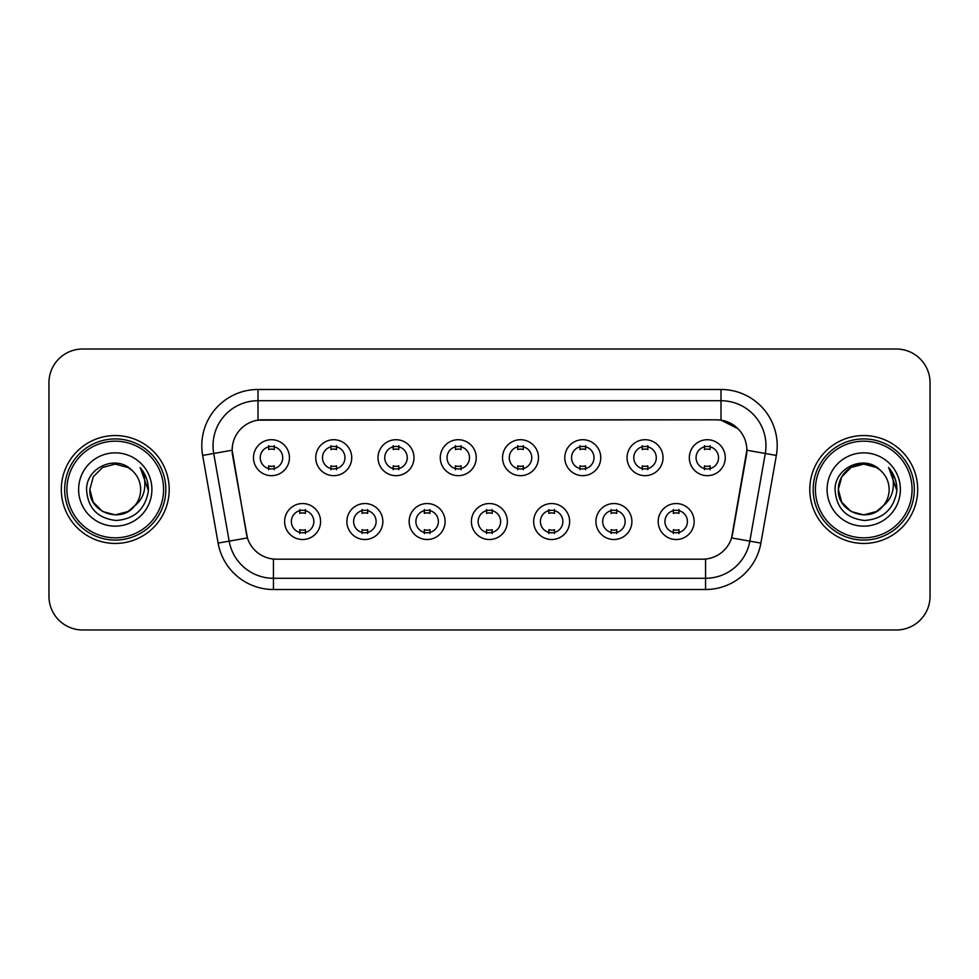 <?xml version="1.0" encoding="UTF-8"?>
<svg xmlns="http://www.w3.org/2000/svg" width="979" height="979" viewBox="0 0 979 979"><rect width="100%" height="100%" fill="white"/><g stroke="black" fill="none" stroke-linecap="round" stroke-linejoin="round"><path stroke-width="1.47" d="M382.85 521.526A17.977 17.977 0 0 1 364.861 539.515A17.977 17.977 0 0 1 346.884 521.526A17.977 17.977 0 0 1 364.861 503.549A17.977 17.977 0 0 1 382.85 521.526M353.627 521.526A11.234 11.234 0 0 0 364.861 532.772A11.234 11.234 0 0 0 376.107 521.526A11.234 11.234 0 0 0 364.861 510.292A11.234 11.234 0 0 0 353.627 521.526M445.102 521.526A17.977 17.977 0 0 1 427.125 539.515A17.977 17.977 0 0 1 409.149 521.526A17.977 17.977 0 0 1 427.125 503.549A17.977 17.977 0 0 1 445.102 521.526M415.891 521.526A11.234 11.234 0 0 0 427.125 532.772A11.234 11.234 0 0 0 438.359 521.526A11.234 11.234 0 0 0 427.125 510.292A11.234 11.234 0 0 0 415.891 521.526M507.367 521.526A17.977 17.977 0 0 1 489.39 539.515A17.977 17.977 0 0 1 471.401 521.526A17.977 17.977 0 0 1 489.39 503.549A17.977 17.977 0 0 1 507.367 521.526M478.144 521.526A11.234 11.234 0 0 0 489.39 532.772A11.234 11.234 0 0 0 500.624 521.526A11.234 11.234 0 0 0 489.39 510.292A11.234 11.234 0 0 0 478.144 521.526M569.631 521.526A17.977 17.977 0 0 1 551.654 539.515A17.977 17.977 0 0 1 533.665 521.526A17.977 17.977 0 0 1 551.654 503.549A17.977 17.977 0 0 1 569.631 521.526M540.408 521.526A11.234 11.234 0 0 0 551.654 532.772A11.234 11.234 0 0 0 562.888 521.526A11.234 11.234 0 0 0 551.654 510.292A11.234 11.234 0 0 0 540.408 521.526M631.896 521.526A17.977 17.977 0 0 1 613.906 539.515A17.977 17.977 0 0 1 595.93 521.526A17.977 17.977 0 0 1 613.906 503.549A17.977 17.977 0 0 1 631.896 521.526M602.672 521.526A11.234 11.234 0 0 0 613.906 532.772A11.234 11.234 0 0 0 625.153 521.526A11.234 11.234 0 0 0 613.906 510.292A11.234 11.234 0 0 0 602.672 521.526M694.148 521.526A17.977 17.977 0 0 1 676.171 539.515A17.977 17.977 0 0 1 658.194 521.526A17.977 17.977 0 0 1 676.171 503.549A17.977 17.977 0 0 1 694.148 521.526M664.937 521.526A11.234 11.234 0 0 0 676.171 532.772A11.234 11.234 0 0 0 687.405 521.526A11.234 11.234 0 0 0 676.171 510.292A11.234 11.234 0 0 0 664.937 521.526M320.586 521.526A17.977 17.977 0 0 1 302.609 539.515A17.977 17.977 0 0 1 284.62 521.526A17.977 17.977 0 0 1 302.609 503.549A17.977 17.977 0 0 1 320.586 521.526M291.363 521.526A11.234 11.234 0 0 0 302.609 532.772A11.234 11.234 0 0 0 313.843 521.526A11.234 11.234 0 0 0 302.609 510.292A11.234 11.234 0 0 0 291.363 521.526M351.718 457.695A17.977 17.977 0 0 1 333.729 475.672A17.977 17.977 0 0 1 315.752 457.695A17.977 17.977 0 0 1 333.729 439.718A17.977 17.977 0 0 1 351.718 457.695M322.495 457.695A11.234 11.234 0 0 0 333.729 468.929A11.234 11.234 0 0 0 344.975 457.695A11.234 11.234 0 0 0 333.729 446.461A11.234 11.234 0 0 0 322.495 457.695M413.982 457.695A17.977 17.977 0 0 1 395.993 475.672A17.977 17.977 0 0 1 378.016 457.695A17.977 17.977 0 0 1 395.993 439.718A17.977 17.977 0 0 1 413.982 457.695M384.759 457.695A11.234 11.234 0 0 0 395.993 468.929A11.234 11.234 0 0 0 407.24 457.695A11.234 11.234 0 0 0 395.993 446.461A11.234 11.234 0 0 0 384.759 457.695M476.235 457.695A17.977 17.977 0 0 1 458.258 475.672A17.977 17.977 0 0 1 440.281 457.695A17.977 17.977 0 0 1 458.258 439.718A17.977 17.977 0 0 1 476.235 457.695M447.024 457.695A11.234 11.234 0 0 0 458.258 468.929A11.234 11.234 0 0 0 469.492 457.695A11.234 11.234 0 0 0 458.258 446.461A11.234 11.234 0 0 0 447.024 457.695M538.499 457.695A17.977 17.977 0 0 1 520.522 475.672A17.977 17.977 0 0 1 502.533 457.695A17.977 17.977 0 0 1 520.522 439.718A17.977 17.977 0 0 1 538.499 457.695M509.276 457.695A11.234 11.234 0 0 0 520.522 468.929A11.234 11.234 0 0 0 531.756 457.695A11.234 11.234 0 0 0 520.522 446.461A11.234 11.234 0 0 0 509.276 457.695M600.763 457.695A17.977 17.977 0 0 1 582.774 475.672A17.977 17.977 0 0 1 564.797 457.695A17.977 17.977 0 0 1 582.774 439.718A17.977 17.977 0 0 1 600.763 457.695M571.54 457.695A11.234 11.234 0 0 0 582.774 468.929A11.234 11.234 0 0 0 594.02 457.695A11.234 11.234 0 0 0 582.774 446.461A11.234 11.234 0 0 0 571.54 457.695M663.028 457.695A17.977 17.977 0 0 1 645.039 475.672A17.977 17.977 0 0 1 627.062 457.695A17.977 17.977 0 0 1 645.039 439.718A17.977 17.977 0 0 1 663.028 457.695M633.805 457.695A11.234 11.234 0 0 0 645.039 468.929A11.234 11.234 0 0 0 656.285 457.695A11.234 11.234 0 0 0 645.039 446.461A11.234 11.234 0 0 0 633.805 457.695M725.28 457.695A17.977 17.977 0 0 1 707.303 475.672A17.977 17.977 0 0 1 689.326 457.695A17.977 17.977 0 0 1 707.303 439.718A17.977 17.977 0 0 1 725.28 457.695M696.069 457.695A11.234 11.234 0 0 0 707.303 468.929A11.234 11.234 0 0 0 718.537 457.695A11.234 11.234 0 0 0 707.303 446.461A11.234 11.234 0 0 0 696.069 457.695M289.454 457.695A17.977 17.977 0 0 1 271.477 475.672A17.977 17.977 0 0 1 253.488 457.695A17.977 17.977 0 0 1 271.477 439.718A17.977 17.977 0 0 1 289.454 457.695M260.23 457.695A11.234 11.234 0 0 0 271.477 468.929A11.234 11.234 0 0 0 282.711 457.695A11.234 11.234 0 0 0 271.477 446.461A11.234 11.234 0 0 0 260.23 457.695M218.109 543.088L202.653 455.431A56.195 56.195 0 0 1 257.991 389.483L721.009 389.483A56.195 56.195 0 0 1 776.347 455.431L760.891 543.088A56.195 56.195 0 0 1 705.553 589.517L273.447 589.517A56.195 56.195 0 0 1 218.109 543.088L247.406 537.924L232.598 455.431A30.349 30.349 0 0 1 262.482 419.82L716.518 419.82A30.349 30.349 0 0 1 746.402 455.431L732.525 534.106A30.349 30.349 0 0 1 702.641 559.18L276.359 559.18A30.349 30.349 0 0 1 246.475 534.106L232.133 450.23L213.716 453.473A44.948 44.948 0 0 1 257.991 400.717L721.009 400.717A44.948 44.948 0 0 1 765.284 453.473L749.828 541.142A44.948 44.948 0 0 1 705.553 578.283L273.447 578.283A44.948 44.948 0 0 1 229.172 541.142L213.716 453.473A44.948 44.948 0 0 1 213.03 445.665M61.31 489.5A53.943 53.943 0 0 0 115.253 543.443A53.943 53.943 0 0 0 169.208 489.5A53.943 53.943 0 0 0 115.253 435.557A53.943 53.943 0 0 0 61.31 489.5A53.943 53.943 0 0 0 115.253 543.443A53.943 53.943 0 0 0 169.208 489.5A53.943 53.943 0 0 0 115.253 435.557A53.943 53.943 0 0 0 61.31 489.5M809.792 489.5A53.943 53.943 0 0 0 863.747 543.443A53.943 53.943 0 0 0 917.69 489.5A53.943 53.943 0 0 0 863.747 435.557A53.943 53.943 0 0 0 809.792 489.5A53.943 53.943 0 0 0 863.747 543.443A53.943 53.943 0 0 0 917.69 489.5A53.943 53.943 0 0 0 863.747 435.557A53.943 53.943 0 0 0 809.792 489.5M257.991 389.483L257.991 420.15L716.518 419.82L721.009 420.15L737.97 428.704M232.133 450.169L232.476 445.665M702.641 559.18L276.359 559.18M776.347 455.431L746.867 450.23L731.594 537.924L760.891 543.088M732.525 534.106L732.341 535.06M246.659 535.06L246.475 534.106M930.05 382.74A33.714 33.714 0 0 0 896.336 349.013L82.664 349.013A33.714 33.714 0 0 0 48.95 382.74L48.95 596.26A33.714 33.714 0 0 0 82.664 629.986L896.336 629.986A33.714 33.714 0 0 0 930.05 596.26L930.05 382.74L930.05 596.26M48.95 382.74L48.95 596.26M896.336 349.013L82.664 349.013M82.664 629.986L896.336 629.986M274.279 445.653L274.279 449.545A8.627 8.627 0 0 0 268.662 449.545L268.662 445.653M268.662 469.736L268.662 465.845A8.627 8.627 0 0 0 274.279 465.845L274.279 469.736M299.794 533.567L299.794 529.676A8.627 8.627 0 0 0 305.411 529.676L305.411 533.567M305.411 509.496L305.411 513.375A8.627 8.627 0 0 0 299.794 513.375L299.794 509.496M336.543 445.653L336.543 449.545A8.627 8.627 0 0 0 330.926 449.545L330.926 445.653M330.926 469.736L330.926 465.845A8.627 8.627 0 0 0 336.543 465.845L336.543 469.736M398.808 445.653L398.808 449.545A8.627 8.627 0 0 0 393.191 449.545L393.191 445.653M393.191 469.736L393.191 465.845A8.627 8.627 0 0 0 398.808 465.845L398.808 469.736M461.072 445.653L461.072 449.545A8.627 8.627 0 0 0 455.443 449.545L455.443 445.653M455.443 469.736L455.443 465.845A8.627 8.627 0 0 0 461.072 465.845L461.072 469.736M523.324 445.653L523.324 449.545A8.627 8.627 0 0 0 517.707 449.545L517.707 445.653M517.707 469.736L517.707 465.845A8.627 8.627 0 0 0 523.324 465.845L523.324 469.736M362.059 533.567L362.059 529.676A8.627 8.627 0 0 0 367.676 529.676L367.676 533.567M367.676 509.496L367.676 513.375A8.627 8.627 0 0 0 362.059 513.375L362.059 509.496M424.311 533.567L424.311 529.676A8.627 8.627 0 0 0 429.94 529.676L429.94 533.567M429.94 509.496L429.94 513.375A8.627 8.627 0 0 0 424.311 513.375L424.311 509.496M486.575 533.567L486.575 529.676A8.627 8.627 0 0 0 492.192 529.676L492.192 533.567M492.192 509.496L492.192 513.375A8.627 8.627 0 0 0 486.575 513.375L486.575 509.496M127.955 511.503A25.405 25.405 0 0 0 134.821 505.715L129.399 510.61M163.579 489.5A48.326 48.326 0 0 0 115.253 441.174A48.326 48.326 0 0 0 66.927 489.5A48.326 48.326 0 0 0 115.253 537.826A48.326 48.326 0 0 0 163.579 489.5M165.83 489.5A50.578 50.578 0 0 0 115.253 438.922A50.578 50.578 0 0 0 64.687 489.5A50.578 50.578 0 0 0 115.253 540.078A50.578 50.578 0 0 0 165.83 489.5M129.204 510.732L134.821 505.715L127.955 511.503L115.253 514.905L102.55 511.503L93.25 502.203L89.848 489.5L93.25 502.203L102.55 511.503L115.253 514.905L127.955 511.503L134.821 505.715L127.955 511.503L115.253 514.905L102.55 511.503L93.25 502.203L89.848 489.5L93.25 476.797L102.55 467.497L115.253 464.095L127.955 467.497L131.896 470.299C116.305 453.962 86.299 467.424 86.568 489.5C87.718 508.052 97.557 518.38 116.073 520.473C134.319 519.151 145.063 509.459 148.331 491.409L148.392 489.5C148.294 481.166 145.516 473.848 140.07 467.546C144.219 474.35 145.675 481.668 144.451 489.5C143.338 496.047 140.119 501.444 134.821 505.715L129.35 510.634M89.848 489.5C88.551 512.09 120.564 523.924 134.307 506.314L129.155 510.769M134.821 505.715C138.651 500.991 140.597 495.582 140.658 489.5C140.511 481.839 137.598 475.439 131.896 470.299M78.614 489.5A36.639 36.639 0 0 0 115.253 526.139A36.639 36.639 0 0 0 151.904 489.5A36.639 36.639 0 0 0 115.253 452.861A36.639 36.639 0 0 0 78.614 489.5M140.315 467.827L148.38 490.467M140.07 467.546L146.691 479.025M876.45 511.503A25.405 25.405 0 0 0 883.303 505.715L876.45 511.503L863.747 514.905L851.045 511.503L841.744 502.203L838.342 489.5L841.744 476.797L851.045 467.497L863.747 464.095L876.45 467.497L880.39 470.299C864.8 453.962 834.781 467.424 835.063 489.5C836.201 508.052 846.04 518.38 864.555 520.473C882.801 519.151 893.546 509.459 896.825 491.409L896.874 489.5C896.776 481.166 894.011 473.848 888.553 467.546C892.701 474.35 894.157 481.668 892.934 489.5C891.82 496.047 888.614 501.444 883.303 505.715L882.789 506.314C869.046 523.924 837.033 512.09 838.342 489.5L841.744 502.203L851.045 511.503L863.747 514.905L876.45 511.503L883.303 505.715L877.612 510.793M912.073 489.5A48.326 48.326 0 0 0 863.747 441.174A48.326 48.326 0 0 0 815.421 489.5A48.326 48.326 0 0 0 863.747 537.826A48.326 48.326 0 0 0 912.073 489.5M914.313 489.5A50.578 50.578 0 0 0 863.747 438.922A50.578 50.578 0 0 0 813.17 489.5A50.578 50.578 0 0 0 863.747 540.078A50.578 50.578 0 0 0 914.313 489.5M883.303 505.715C887.133 500.991 889.091 495.582 889.152 489.5C889.005 481.839 886.081 475.439 880.39 470.299M827.096 489.5A36.639 36.639 0 0 0 863.747 526.139A36.639 36.639 0 0 0 900.386 489.5A36.639 36.639 0 0 0 863.747 452.861A36.639 36.639 0 0 0 827.096 489.5M876.45 467.497A25.405 25.405 0 0 0 838.342 489.5M888.797 467.827L896.862 490.467M888.553 467.546L895.173 479.025M585.589 445.653L585.589 449.545A8.627 8.627 0 0 0 579.972 449.545L579.972 445.653M579.972 469.736L579.972 465.845A8.627 8.627 0 0 0 585.589 465.845L585.589 469.736M647.853 445.653L647.853 449.545A8.627 8.627 0 0 0 642.236 449.545L642.236 445.653M642.236 469.736L642.236 465.845A8.627 8.627 0 0 0 647.853 465.845L647.853 469.736M710.118 445.653L710.118 449.545A8.627 8.627 0 0 0 704.488 449.545L704.488 445.653M704.488 469.736L704.488 465.845A8.627 8.627 0 0 0 710.118 465.845L710.118 469.736M548.84 533.567L548.84 529.676A8.627 8.627 0 0 0 554.457 529.676L554.457 533.567M554.457 509.496L554.457 513.375A8.627 8.627 0 0 0 548.84 513.375L548.84 509.496M611.104 533.567L611.104 529.676A8.627 8.627 0 0 0 616.721 529.676L616.721 533.567M616.721 509.496L616.721 513.375A8.627 8.627 0 0 0 611.104 513.375L611.104 509.496M673.356 533.567L673.356 529.676A8.627 8.627 0 0 0 678.985 529.676L678.985 533.567M678.985 509.496L678.985 513.375A8.627 8.627 0 0 0 673.356 513.375L673.356 509.496M721.009 389.483L721.009 420.15M705.553 559.033L705.553 589.517M273.447 589.517L273.447 559.033M202.653 455.431L213.716 453.473"/></g></svg>
